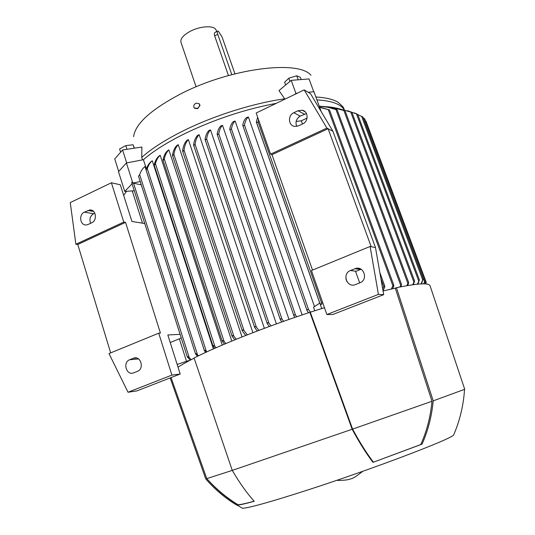 <?xml version="1.0" encoding="UTF-8"?>
<svg xmlns="http://www.w3.org/2000/svg" width="535" height="535" viewBox="0 0 535 535"><rect width="100%" height="100%" fill="white"/><g stroke="black" fill="none" stroke-linecap="round" stroke-linejoin="round"><path stroke-width="0.8" d="M216.187 30.328L216.133 30.181C214.769 25.198 200.284 25.8 189.992 31.445C183.151 35.297 180.148 38.935 180.984 42.352L196.091 86.817M228.445 75.542L214.662 35.892C214.107 33.865 214.281 32.688 215.19 32.367L217.471 31.177M234.932 73.81L222.038 36.882L218.38 31.217L217.758 31.023C217.103 31.217 217.096 32.301 217.745 34.287L231.795 74.626M310.962 75.295C298.757 59.726 230.13 68.206 180.449 94.026C150.796 109.715 135.188 123.939 133.603 136.706M284.827 99.216L284.68 98.808C253.998 103.054 214.916 115.266 184.461 130.252C166.044 139.347 151.8 148.396 141.735 157.404L142.531 159.871M126.695 162.894L122.568 149.967L141.882 147.038L141.735 157.404M134.292 190.741L124.749 191.45L118.489 171.708L126.407 162.954L143.413 159.697C153.485 150.937 167.495 142.136 185.458 133.302C214.95 119.205 245.217 109.214 276.261 103.342M294.504 94.555L296.136 93.351L297.192 93.257M308.18 92.274L313.958 91.759L321.201 111.601M316.934 99.898C331.486 100.761 340.548 103.997 344.099 109.608M344.119 109.107L343.022 106.846L338.307 102.399C333.445 99.376 325.969 97.577 315.871 97.002M143.413 159.697L146.389 168.926M205.086 351.569L205.393 352.532M152.274 160.754C150.088 162.48 148.436 165.114 147.299 168.665L146.088 169.862C147.232 166.104 148.957 163.315 151.265 161.51L152.274 160.754L213.398 348.914M160.172 155.284C157.986 157.203 156.407 160.012 155.431 163.71L154.635 164.927L154.167 164.8C155.21 160.821 156.835 157.899 159.042 156.019L160.172 155.284L222.226 345.082M168.859 149.92C166.666 151.98 165.148 154.989 164.298 158.942L163.489 160.132L162.974 159.905C163.83 155.832 165.382 152.749 167.629 150.649L168.859 149.92L231.789 341.083M234.832 339.839L232.09 336.241L232.397 335.472L233.875 336.174L173.862 154.294L173.046 155.464L172.477 155.13C173.22 150.83 174.711 147.586 176.951 145.393L178.282 144.691L242.027 336.943M188.38 139.595C186.086 141.909 184.635 145.426 184.027 150.161L183.211 151.305L182.582 150.85C183.204 146.122 184.662 142.598 186.962 140.284L188.38 139.595L252.901 332.683M325.093 106.686L325.093 106.679C331.546 106.819 337.812 108.097 343.891 110.518L407.877 283.45L408.7 282.654L407.73 285.523M362.911 117.011L357.788 114.63M319.549 107.074L329.5 109.922L319.656 107.361M391.299 289.04L392.891 285.817L393.76 285.122L393.626 286.586L392.529 288.766M399.832 287.007L401.504 284.446L400.869 286.793M335.987 109.601L327.734 107.254L319.248 106.244C325.099 106.371 330.79 107.421 336.328 109.394L337.17 109.835L335.987 109.601L400.688 285.222M406.867 285.67L407.877 283.45M331.025 107.134L343.891 110.518M412.686 284.747L414.585 281.042L413.388 284.653M351.167 112.149L336.756 108.11M417.374 284.179L419.366 279.912L417.935 284.125M354.337 112.918L357.674 114.383L347.556 110.705M421.032 283.898L423.279 278.588L421.453 283.884M423.72 283.844L425.158 280.594L424.014 283.851M364.643 118.737L363.292 117.974M425.506 283.924L426.255 282.333L425.679 283.938M382.685 288.84L383.782 286.579L384.785 286.125L384.605 287.536L382.993 290.639M307.077 118.095L301.339 120.79L296.109 121.478M359.694 282.895L355.467 271.151M302.489 123.98L301.339 120.79M132.232 190.895L142.511 223.175M179.345 338.815L186.514 361.319M177.159 364.449L188.741 360.57L188.842 360.898M170.217 342.507L180.435 338.374L181.131 337.598M199.134 134.66C197.04 136.786 195.683 139.989 195.068 144.269L194.212 145.286L193.563 144.818C194.192 140.605 195.549 137.435 197.629 135.322L199.134 134.66L264.37 328.336M210.516 129.898C208.536 131.884 207.239 134.894 206.63 138.913L205.748 139.822L205.065 139.327C205.701 135.422 206.985 132.493 208.924 130.54L210.516 129.898L276.408 323.909M222.513 125.344C220.681 127.062 219.424 129.865 218.755 133.757L217.839 134.552L217.136 134.044C217.785 130.42 219.016 127.725 220.841 125.952L222.513 125.344L289 319.428M235.132 121.037C233.32 122.629 232.09 125.243 231.421 128.895L230.478 129.577L229.756 129.049C230.445 125.611 231.648 123.13 233.374 121.612L235.132 121.037L302.135 314.901M248.387 117.025C246.448 118.596 245.15 121.318 244.495 125.203L243.532 125.799L242.763 125.203C243.432 121.639 244.689 119.084 246.541 117.553L248.387 117.025L314.5 306.568M257.281 331.011L254.66 327.474L254.927 326.524L256.352 327.072L258.893 330.396M269.326 326.497L267.279 323.722L267.533 322.705L268.924 323.14L271.011 325.875M281.891 321.936L280.407 319.903L280.654 318.827L281.998 319.148L283.65 321.314M294.972 317.349L293.962 315.951L294.203 314.827L295.501 315.035L296.791 316.727M308.541 312.748L307.083 310.755L307.304 309.538L308.561 309.651L310.527 312.239M314.787 310.835L313.523 307.21L319.81 303.091L321.736 308.588M319.81 303.091L320.485 304.468L322.016 304.134L321.475 302.576L322.551 302.242M141.267 184.836L132.747 183.084L132.339 181.8L131.684 182.575L187.277 356.865L187.698 356.631L189.203 357.534L191.196 359.667M132.747 183.084L140.203 181.532M126.407 162.954L132.814 183.017M124.749 191.45L132.071 183.786M144.269 167.147L143.233 168.184M146.088 169.869L145.012 166.532C142.644 168.364 140.859 171.066 139.662 174.637L138.592 176.209M197.509 356.263L195.529 353.956L195.924 353.615L198.592 355.742M298.563 117.245L299.888 116.309M296.136 93.351L296.263 93.705M302.221 110.203L302.221 110.21C308.401 111.186 308.809 121.365 302.743 123.859L298.497 125.852L294.678 126.42C288.285 125.738 287.609 115.319 293.789 112.738L298.015 110.732L302.208 110.203L305.197 111.815M320.839 110.986L320.612 110.618M365.933 121.084L365.385 120.669M126.501 191.316L123.672 195.369M351.943 112.41L414.632 281.102M224.493 344.119L222.219 341.203L222.547 340.548L224.031 341.283L225.864 343.544M214.789 348.298L212.983 346.045L213.338 345.496L214.823 346.245L216.073 347.737M258.539 119.766L258.124 121.98L257.134 122.482L256.332 121.993L257.669 117.272M320.485 304.468L320.712 303.987L322.016 304.134M205.774 352.358L204.383 350.659L204.758 350.218L206.965 351.809M190.233 360.169L187.283 356.885M132.339 181.8L131.684 182.575M245.772 335.458L242.442 331.098L242.509 329.807L243.98 330.49L247.31 334.856M178.282 144.691C176.068 146.857 174.597 150.061 173.862 154.301M233.875 336.174L236.289 339.243M110.671 352.899L77.769 244.468L75.87 244.261L70.266 202.578L111.394 182.769L123.766 222.092L125.551 222.379L160.426 333.111L158.714 333.185L171.902 375.095L180.188 374.018L167.829 334.957L180.094 334.348M111.394 182.769L120.321 184.789L131.918 221.443L144.751 223.543M138.552 358.918L129.644 359.761L133.529 358.196C140.638 355.166 144.724 368.762 137.448 371.337L133.663 372.841C126.521 376.025 122.355 362.349 129.644 359.761M94.815 213.137L93.612 213.706C90.134 215.979 89.138 219.176 90.629 223.296M171.902 375.095L128.025 392.242L136.88 390.904L180.188 374.018M88.121 224.466L86.396 224.941C80.176 225.83 78.398 214.629 84.349 212.168L89.813 209.981C95.979 209.245 97.637 220.373 91.706 222.787L88.121 224.466M77.769 244.468L125.551 222.379M158.714 333.185L109 353.582L128.025 392.242M75.87 244.261L123.766 222.092M326.865 314.533L378.419 294.39L370.1 246.468L311.43 270.536L326.865 314.533L332.951 314.453L383.695 294.665L375.496 247.598L332.91 131.249L310.514 93.665L304.181 89.893L256.178 113.019L270.603 154.14L326.898 128.092L304.181 89.893M312.507 270.095L271.987 154.682L270.603 154.14M345.864 278.621L346.968 281.711M361.138 269.252L356.143 271.238L350.432 270.543L355.233 268.61C363.673 265.266 368.582 279.665 360.022 282.761L355.467 284.573C346.954 288.325 341.725 273.666 350.432 270.543M306.455 113.547L300.275 116.108C296.263 118.643 295.086 122.074 296.764 126.4M326.898 128.092L332.91 131.249M370.1 246.468L375.496 247.598M378.419 294.39L383.695 294.665M271.987 154.682L328.115 128.728L371.196 246.702M194.138 358.162C187.324 361.6 181.953 364.616 178.035 367.197M383.053 290.973L395.278 288.164L431.999 401.27C430.514 416.778 426.769 431.21 420.777 444.552L372.982 462.36C366.214 453.479 359.273 442.445 352.164 429.257L309.852 312.313C286.874 319.957 265.012 327.868 244.274 336.047C223.737 344.192 206.998 351.495 194.071 357.962L232.264 470.405L206.757 478.624L171.053 377.576M309.852 312.313L324.471 307.712M395.278 288.164L396.448 287.71L433.216 400.849C431.738 416.384 428.013 430.815 422.055 444.137L372.982 462.36M430.113 285.978L430.02 285.69C428.736 282.674 417.541 283.349 396.448 287.71M352.164 429.257L232.264 470.405C239.513 482.817 246.842 493.116 254.245 501.295C244.809 503.876 239.058 505.147 236.992 505.093L236.651 505.073C225.282 498.239 214.983 489.532 205.761 478.952L170.15 377.931M431.999 401.27L352.592 429.103L310.32 312.313M373.397 462.153C366.615 453.272 359.68 442.251 352.592 429.097M254.172 501.215C245.378 503.602 239.994 504.772 238.015 504.719L237.761 504.706C226.345 497.884 216.033 489.191 206.811 478.644M237.761 504.706L236.651 505.073M454.195 433.738L453.606 435.136C448.738 440.044 372.413 469.061 308.682 489.685C270.763 501.897 248.688 508.089 242.462 508.25L241.405 507.668M430.02 285.69L464.728 389.293L433.216 400.849M422.055 444.137L420.777 444.552M284.68 98.808L279.002 90.562L291.214 80.35L295.955 93.485M199.241 103.843L200.043 105.315L197.602 108.692L194.493 108.204M197.328 108.364C199.562 107 200.13 105.415 199.04 103.596L195.984 103.181C193.737 104.559 193.175 106.151 194.292 107.97L197.328 108.364M313.737 91.779L309.043 78.933L291.214 80.35M285.63 85.018L284.613 82.196L288.8 78.224L289.95 81.407M298.182 79.795L296.724 75.769L288.8 78.224M301.165 79.554L300.356 77.321L296.724 75.769M118.716 171.461L114.744 158.928L122.568 149.967M134.365 148.182L133.088 144.771L125.812 145.6L119.593 148.971L120.622 152.201M134.191 148.208L133.088 144.771M126.996 149.298L125.812 145.6M217.745 34.287L214.662 35.892M328.336 109.782L392.891 285.817M350.706 111.955L413.869 282.012M356.444 113.828L418.704 280.975M361.647 116.336L422.67 279.765M363.372 118.008L424.563 281.778M424.93 281.591L425.659 283.543M380.92 278.728L383.782 286.579M195.068 144.269L256.352 327.072M206.63 138.913L268.924 323.14M218.755 133.757L281.998 319.148M231.421 128.895L295.501 315.035M244.495 125.203L308.561 309.651M139.662 174.637L197.415 354.444M164.298 158.942L224.031 341.283M155.431 163.71L214.823 346.245M256.446 122.174L319.796 303.098M258.124 121.98L321.923 304M147.299 168.665L206.236 350.98M133.476 183.003L189.203 357.534M184.027 150.161L243.98 330.49M133.396 358.249L136.438 357.975M84.349 212.168L93.612 213.706M87.914 210.476L93.618 211.445M354.906 268.73L360.543 269.459M293.789 112.738L300.275 116.108M298.015 110.732L304.448 114.142M216.133 30.181L216.635 31.612M343.945 108.645L344.326 109.668M357.701 114.39L419.407 279.959M365.94 121.057L426.255 282.333M425.934 283.323L426.181 283.991M320.766 110.712L320.906 111.106M379.857 272.616L384.785 286.125M329.5 109.922L393.834 285.249M337.17 109.835L401.571 284.54M345.095 110.865L408.7 282.654M362.931 117.018L423.312 278.615M364.656 118.723L425.185 280.608M193.576 145.072L254.66 327.474M162.981 160.166L222.206 341.176M154.16 165.041L212.977 346.018M256.332 121.993L319.756 303.124M146.075 170.083L204.377 350.639M242.776 125.391L307.083 310.755M138.491 176.182L195.522 353.943M229.762 129.243L293.962 315.951M217.15 134.258L280.407 319.903M182.609 151.144L242.235 330.697M205.079 139.561L267.279 323.722M172.491 155.404L232.09 336.241M133.529 358.196L136.298 357.948M89.813 209.981L92 210.355M355.233 268.61L360.871 269.339M238.015 504.719C226.285 497.557 215.899 488.863 206.844 478.638M236.992 505.093L242.462 508.25M453.606 435.136C459.893 420.457 463.537 405.216 464.534 389.406M336.769 480.323C340.748 480.718 347.743 479.815 347.335 479.795L351.869 478.591C353.769 477.956 357.38 475.535 362.703 471.328M194.68 108.431L194.292 107.97"/></g></svg>

